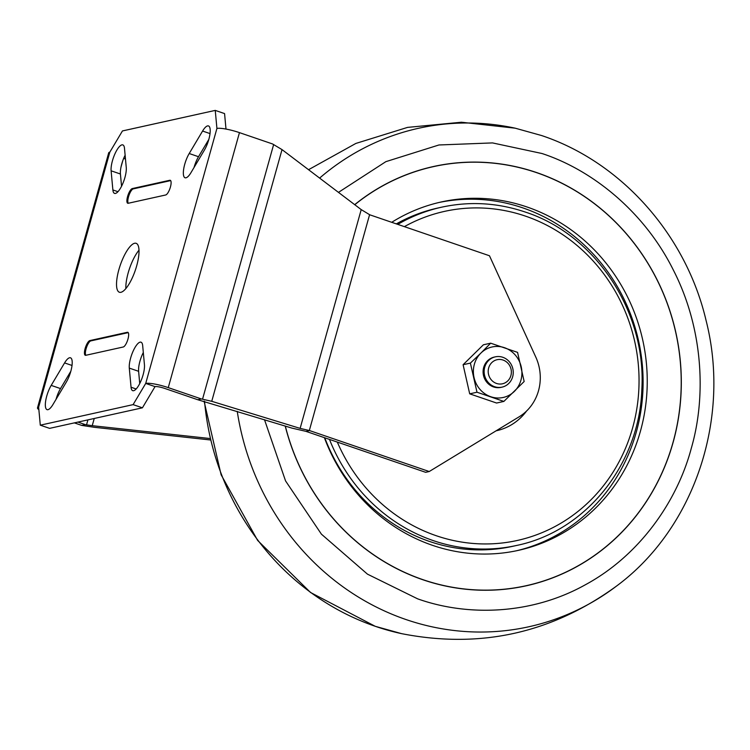<?xml version="1.0" encoding="UTF-8"?>
<svg xmlns="http://www.w3.org/2000/svg" width="750" height="750" viewBox="0 0 750 750"><rect width="100%" height="100%" fill="white"/><g stroke="black" fill="none" stroke-linecap="round" stroke-linejoin="round"><path stroke-width="1.12" d="M190.969 172.659A15.516 4.763 108.9 0 1 185.062 177.769A15.516 4.763 108.9 0 1 184.734 164.278A15.516 4.763 108.9 0 1 189.206 153.525L202.584 131.044A15.516 4.763 108.9 0 1 208.491 125.934A15.516 4.763 108.9 0 1 209.794 135.131A15.516 4.763 108.9 0 1 204.347 150.178L190.969 172.659M208.837 139.388L198.516 156.713A15.516 4.763 -71.1 0 0 194.044 167.466A15.516 4.763 -71.1 0 0 194.034 167.503M111.112 170.812A15.516 4.763 108.9 0 1 112.444 160.762A15.516 4.763 108.9 0 1 122.822 144.9A15.516 4.763 108.9 0 1 124.491 148.331L126.253 167.466A15.516 4.763 108.9 0 1 122.381 184.519A15.516 4.763 108.9 0 1 114.544 193.387A15.516 4.763 108.9 0 1 112.875 189.947L111.112 170.812L120.422 174L121.556 186.253M125.128 155.213A15.516 4.763 -71.1 0 0 121.762 163.95A15.516 4.763 -71.1 0 0 120.422 174M129.291 368.109A15.516 4.763 108.9 0 1 130.631 358.05A15.516 4.763 108.9 0 1 141.009 342.188A15.516 4.763 108.9 0 1 142.678 345.628L144.441 364.753A15.516 4.763 108.9 0 1 140.569 381.806A15.516 4.763 108.9 0 1 132.722 390.675A15.516 4.763 108.9 0 1 131.053 387.234L129.291 368.109L138.609 371.297L139.734 383.541M143.306 352.5A15.516 4.763 -71.1 0 0 139.941 361.238A15.516 4.763 -71.1 0 0 138.609 371.297M52.959 404.522A15.516 4.763 108.9 0 1 47.062 409.641A15.516 4.763 108.9 0 1 46.725 396.141A15.516 4.763 108.9 0 1 51.197 385.397L64.584 362.916A15.516 4.763 108.9 0 1 70.481 357.797A15.516 4.763 108.9 0 1 71.794 366.994A15.516 4.763 108.9 0 1 66.347 382.041L52.959 404.522M70.828 371.25L60.516 388.584A15.516 4.763 -71.1 0 0 56.044 399.328A15.516 4.763 -71.1 0 0 56.025 399.375M128.203 203.278A7.753 2.381 108.9 0 1 127.744 203.259A7.753 2.381 108.9 0 1 127.584 196.519A7.753 2.381 108.9 0 1 132.309 188.569L169.791 180.272A7.753 2.381 108.9 0 1 170.25 180.291A7.753 2.381 108.9 0 1 170.213 187.716A7.753 2.381 108.9 0 1 165.684 194.981L128.203 203.278M170.662 180.6L133.247 188.887A7.753 2.381 -71.1 0 0 128.513 196.838A7.753 2.381 -71.1 0 0 128.269 203.269M85.763 355.303A7.753 2.381 108.9 0 1 85.303 355.284A7.753 2.381 108.9 0 1 85.134 348.534A7.753 2.381 108.9 0 1 89.869 340.584L127.35 332.288A7.753 2.381 108.9 0 1 127.8 332.306A7.753 2.381 108.9 0 1 127.772 339.731A7.753 2.381 108.9 0 1 123.234 346.997L85.763 355.303M128.212 332.625L90.797 340.903A7.753 2.381 -71.1 0 0 86.072 348.853A7.753 2.381 -71.1 0 0 85.819 355.284M118.847 269.756A25.856 7.941 108.9 0 1 136.144 243.319A25.856 7.941 108.9 0 1 136.697 265.809A25.856 7.941 108.9 0 1 119.4 292.247A25.856 7.941 108.9 0 1 118.847 269.756M139.003 250.181A25.856 7.941 -71.1 0 0 128.166 272.944A25.856 7.941 -71.1 0 0 125.859 288.572M429.225 471.525L519.113 416.812A46.538 43.537 77.5 0 0 535.791 357.075L489.469 255.759L369.797 214.809L361.209 209.606L282.019 149.606L272.522 143.944L239.456 132.628A18.103 3.169 -164.4 0 0 216.919 128.438L145.716 383.428L155.034 386.616L142.416 407.812L133.106 404.625L145.716 383.428A18.103 3.169 15.6 0 1 168.262 387.628L201.319 398.934L211.744 401.306L300.131 428.391L309.553 430.575L429.225 471.525L425.653 472.312L305.981 431.363L291.956 428.109L197.756 399.731L164.691 388.416A7.753 1.359 -164.4 0 0 155.034 386.616M309.553 430.575L305.981 431.363M201.319 398.934L197.756 399.731M490.416 358.584A15.516 14.513 -102.5 0 1 490.978 358.641M497.334 387.338A15.516 14.513 -102.5 0 1 496.847 387.638M210.347 439.959L94.341 427.303L81.75 425.409L74.353 422.878M225.994 129.066L224.569 113.587L215.25 110.4L122.447 130.941L109.828 152.137A18.103 3.169 -164.4 0 0 108.694 152.85L37.5 407.85A18.103 3.169 15.6 0 1 38.634 407.137L40.294 425.175L49.613 428.363L142.416 407.812M38.869 409.659A18.103 3.169 15.6 0 1 37.5 407.85M77.925 422.091L85.312 424.622L81.75 425.409M85.312 424.622L86.541 424.847L87.928 419.878M125.475 159L123.675 158.381M94.237 418.481L92.231 425.681L86.541 424.847M92.231 425.681L210.019 438.525M216.919 128.438L215.25 110.4M40.294 425.175L133.106 404.625M474.056 377.578A25.856 24.188 77.5 0 0 490.8 396.741A25.856 24.188 77.5 0 0 514.387 391.378A25.856 24.188 77.5 0 0 521.231 366.863A25.856 24.188 77.5 0 0 504.488 347.7A25.856 24.188 77.5 0 0 480.909 353.062L470.391 363.103L476.991 392.222L503.869 401.419L524.156 381.497L517.566 352.378L490.678 343.181L480.909 353.062A25.856 24.188 77.5 0 0 474.056 377.578M503.869 401.419L496.584 403.031L469.697 393.834L463.097 364.716L483.384 344.794L490.678 343.181M463.097 364.716L470.391 363.103M501.516 387.244A15.516 14.513 -102.5 0 1 493.538 386.934A15.516 14.513 -102.5 0 1 483.103 371.081A15.516 14.513 -102.5 0 1 494.822 356.972M469.697 393.834L476.991 392.222M516.291 550.809A178.406 166.894 77.5 0 0 643.069 385.734A178.406 166.894 77.5 0 0 522.891 207.909A178.406 166.894 77.5 0 0 439.163 202.453M264.497 419.691L285.544 480.891L321.412 534.159L367.462 574.153L417.628 598.837C467.559 616.641 531.591 614.812 585.347 584.775C639.497 555.525 677.119 501.506 691.228 448.519C706.584 395.963 703.059 327.853 673.266 269.878C644.194 211.509 592.266 169.997 541.969 153.506L492.506 142.912L438.938 144.975L385.847 161.662L338.466 192.375M354.769 204.731A214.612 200.756 -102.5 0 1 433.406 166.641A214.612 200.756 -102.5 0 1 536.616 172.659A214.612 200.756 -102.5 0 1 681.15 387.928A214.612 200.756 -102.5 0 1 526.181 585.703A214.612 200.756 -102.5 0 1 526.153 585.712A214.612 200.756 -102.5 0 1 422.981 579.675A214.612 200.756 -102.5 0 1 285.328 426.075M526.181 585.703L526.153 585.712A214.612 200.756 -102.5 0 1 422.944 579.684A214.612 200.756 -102.5 0 1 285.291 426.066M354.759 204.722A214.612 200.756 -102.5 0 1 433.378 166.641A214.612 200.756 -102.5 0 1 433.397 166.641L433.378 166.641M391.716 222.309A178.406 166.894 -102.5 0 1 441.234 201.975A178.406 166.894 -102.5 0 1 527.034 206.991A178.406 166.894 -102.5 0 1 647.184 385.95A178.406 166.894 -102.5 0 1 518.362 550.359A178.406 166.894 -102.5 0 1 432.562 545.353A178.406 166.894 -102.5 0 1 324.366 437.653M526.191 585.816A214.716 200.85 77.5 0 0 681.206 387.938A214.716 200.85 77.5 0 0 536.606 172.575A214.716 200.85 77.5 0 0 433.369 166.537M354.684 204.666A214.716 200.85 -102.5 0 1 433.387 166.537A214.716 200.85 -102.5 0 1 536.644 172.566A214.716 200.85 -102.5 0 1 681.244 387.938A214.716 200.85 -102.5 0 1 526.209 585.806A214.716 200.85 -102.5 0 1 422.953 579.778A214.716 200.85 -102.5 0 1 285.225 426.047M329.484 439.406A173.241 162.056 77.5 0 0 433.247 540.6A173.241 162.056 77.5 0 0 516.553 545.466C585.872 531.347 639.703 463.988 641.85 389.053C646.472 311.991 595.716 234.797 525.281 212.053C497.625 202.734 469.753 201.103 441.666 207.178L437.887 208.012A173.241 162.056 77.5 0 0 396.328 223.884M324.759 437.794A173.241 162.056 77.5 0 0 429.469 541.434A173.241 162.056 77.5 0 0 512.784 546.3L516.553 545.466M526.566 411.038A56.888 53.212 -102.5 0 1 496.097 430.819M494.587 386.7A15.516 14.513 -102.5 0 1 484.134 371.137A15.516 14.513 -102.5 0 1 495.338 356.841A15.516 14.513 -102.5 0 1 502.8 357.281A15.516 14.513 -102.5 0 1 513.244 372.834A15.516 14.513 -102.5 0 1 502.05 387.131A15.516 14.513 -102.5 0 1 494.587 386.7M496.519 383.447A12.338 11.541 -102.5 0 1 488.672 367.941A12.338 11.541 -102.5 0 1 503.053 360.047A12.338 11.541 -102.5 0 1 510.9 375.553A12.338 11.541 -102.5 0 1 496.519 383.447M90.797 340.903L89.869 340.584M128.175 332.578L127.35 332.288M133.247 188.887L132.309 188.569M170.616 180.553L169.791 180.272M60.516 388.584L51.197 385.397M72.019 365.456L64.584 362.916M136.153 388.978L131.053 387.234M112.875 189.947L117.966 191.691M168.262 387.628L239.456 132.628M202.547 399.169L273.647 144.516M211.744 401.306L282.019 149.606M300.131 428.391L361.209 209.606M369.591 214.697L309.328 430.538M109.828 152.137L38.634 407.137M122.766 160.762L121.003 167.081M57.047 396.141L56.25 399M210.028 133.594L202.584 131.044M189.206 153.525L198.516 156.713M319.613 178.097A255.272 238.791 -102.5 0 1 515.166 128.175L541.528 135.516C621.45 162.103 686.053 234.966 706.069 320.456C731.128 418.622 694.35 528.581 616.538 586.059A255.272 238.791 -102.5 0 1 406.125 619.584A255.272 238.791 -102.5 0 1 237.244 411.347M204.544 401.325A255.272 238.791 77.5 0 0 375.459 626.372A255.272 238.791 77.5 0 0 401.597 633.647L375.234 626.306L310.538 592.491L257.644 540.441L221.109 474.759L204.075 401.184M337.312 442.087A168.516 157.641 77.5 0 0 436.275 535.734A168.516 157.641 77.5 0 0 632.625 427.856A168.516 157.641 77.5 0 0 525.506 216.131A168.516 157.641 77.5 0 0 404.381 226.641M441.666 207.178A173.241 162.056 77.5 0 0 397.772 224.381M616.538 586.059C551.812 633.206 480.169 649.069 401.588 633.647M515.175 128.175L461.391 122.231L407.531 127.397L355.856 143.438L308.541 169.706M494.288 357.075L495.338 356.841M501 387.366L502.05 387.131"/></g></svg>
